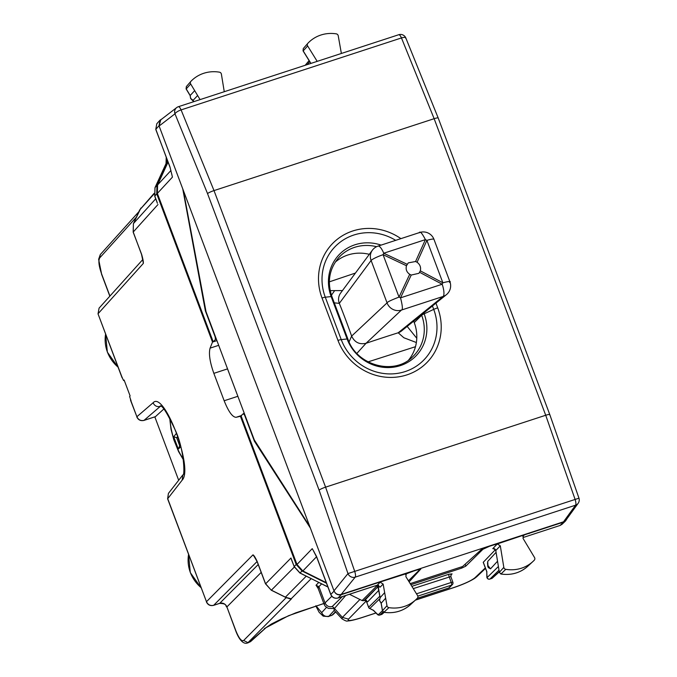 <?xml version="1.0" encoding="UTF-8"?>
<svg xmlns="http://www.w3.org/2000/svg" width="677" height="677" viewBox="0 0 677 677"><rect width="100%" height="100%" fill="white"/><g stroke="black" fill="none" stroke-linecap="round" stroke-linejoin="round"><path stroke-width="1.02" d="M160.847 406.217L160.254 406.412L160.669 406.098M335.479 611.788L331.908 615.224L328.345 616.578L323.217 616.146L319.129 612.287L315.787 605.839M334.218 610.426L328.912 616.205C325.612 616.95 323.2 615.757 321.685 612.643L315.981 605.771M251.082 641.161L249.238 642.228A5.721 5.357 47.9 0 0 251.091 641.161L266.213 627.503L271.409 624.016L281.996 618.66L295.705 612.854L323.851 603.554M156.962 185.346L155.016 187.605L167.456 160.5L154.982 187.664A2.285 0.702 24.6 0 1 155.016 187.605L154.796 196.093L156.734 193.834L156.962 185.346L167.862 161.575M156.734 193.834L212.502 342.071L210.098 348.13C208.584 353.563 209.828 361.975 213.847 373.357L224.163 400.759C228.555 411.751 232.549 417.26 236.121 417.294L240.42 416.27L296.188 564.5L302.06 570.999L300.004 572.962L294.14 566.463L290.966 558.034L265.596 583.836M162.133 118.788L159.975 120.218L159.01 125.761L182.739 188.824L205.376 310.853L215.151 336.824L215.447 339.473L213.213 341.834L216.928 340.624L212.502 342.071M326.509 583.219L302.06 570.999M408.443 580.798L419.376 570.034C419.858 569.357 418.555 569.492 415.475 570.449L341.284 594.677C338.009 595.396 335.606 594.194 334.083 591.08L310.354 528.009L254.425 441.226L244.659 415.263L243.365 413.664L240.42 416.27M334.353 608.606L328.269 608.352L325.197 606.245L324.215 604.536L325.028 602.911L331.798 596.268M292.041 560.869L290.966 558.034M157.03 202.034L154.864 196.271M317.835 587.848L316.032 585.241L318.918 586.671L318.122 588.338L324.215 604.536M238.642 398.347L227.523 368.889L213.847 373.357M226.77 366.79L227.523 368.889M286.117 597.706L243.652 640.476C241.554 641.576 238.973 638.377 235.909 630.888L226.897 606.931A5.721 5.433 44.8 0 0 219.695 603.334C223.088 602.682 225.483 603.884 226.897 606.931L235.824 631.074C240.631 643.819 245.7 643.785 247.367 643.023L249.238 642.228L266.213 627.494M288.91 598.612L291.245 598.722L286.87 597.909L283.485 596.209M243.652 640.476L247.968 642.642L291.474 598.823L285.144 597.207M254.349 556.756L252.97 554.861L206.477 601.701L167.701 498.636L168.421 493.389L182.9 474.865M311.166 578.657L291.245 598.722L290.179 598.866M306.232 576.186L285.364 597.207L271.282 590.226L265.528 583.659L257.218 561.58M257.15 561.402C255.237 557.349 253.841 555.174 252.97 554.861M143.025 261.39L143.321 263.429L98.106 313.679L99.07 308.145M154.128 193.884L139.665 209.955L154.068 193.394M143.321 263.429C143.524 261.974 142.957 258.927 141.603 254.281L141.662 254.459M139.58 210.158L138.903 211.664A2.285 0.702 -155.3 0 0 138.87 211.715A2.285 0.702 -155.3 0 0 138.844 211.783M155.439 416.643L163.8 409.035M155.634 416.575L144.066 420.358C140.782 421.077 138.387 419.867 136.881 416.736L130.593 400.429M131.033 400.742L129.612 396.468L130.111 395.943L124.128 380.042L123.637 380.576L122.266 377.893L98.03 313.857L99.079 308.137M122.241 377.368L122.266 377.893L122.241 377.368M154.83 416.863L178.677 480.264M155.541 416.634L143.964 420.417L160.254 406.412C156.971 407.131 154.576 405.921 153.087 402.781C164.105 390.037 193.783 468.907 182.181 480.111L167.617 498.822L168.421 493.381M123.637 380.576L124.255 380.372M179.743 445.864L176.672 437.697L177.975 437.35M176.672 437.689L173.684 436.758L176.528 433.229M179.752 445.898L178.288 449.003L173.684 436.758M183.34 190.415L309.761 526.427L254.281 439.906L206.02 311.648L183.34 190.415L159.112 126.024L160.762 119.846L176.672 107.601A5.721 5.416 -127.6 0 1 178.229 106.78A5.721 1.659 71.9 0 1 178.389 106.695A5.721 1.659 71.9 0 1 181.089 109.911L214.008 190.592A5.721 0.829 159.4 0 0 207.534 193.597L319.112 490.156L347.97 573.588A5.721 5.34 39.1 0 0 355.197 577.151A5.721 1.659 -108.1 0 0 354.765 571.523L325.586 487.152A5.721 0.829 159.4 0 0 319.112 490.156M410.194 583.625L462.594 566.514L481.533 549.402L487.999 546.466L341.183 594.414L355.197 577.151L575.577 505.177A5.721 5.399 35.9 0 0 578.158 503.299A5.721 5.721 0 0 0 578.97 498.187L347.97 573.588L333.981 590.818C335.504 593.932 337.899 595.134 341.183 594.414M420.772 569.027L409.111 581.881M420.527 568.908L420.662 569.289C421.043 568.655 419.732 568.807 416.719 569.746M578.158 503.299L566.116 519.919L563.535 521.798L487.999 546.466M333.981 590.818L309.761 526.427M549.656 414.866C550.079 414.18 548.768 414.316 545.713 415.255L575.145 499.55A5.721 1.659 -108.1 0 1 575.577 505.177L563.535 521.798M405.768 38.437C405.972 37.218 404.533 37.049 401.461 37.937L434.143 118.695L214.008 190.592L325.586 487.152L545.713 415.255L434.143 118.695A5.721 0.829 159.4 0 1 438.205 118.01L549.783 414.569L578.97 498.187M408.603 360.071A40.061 37.904 44.1 0 0 414.239 322.59L413.689 321.135M369.32 254.332A40.061 37.904 44.1 0 0 335.284 262.126M486.738 571.616L487.059 577.616A2.285 1.642 178.8 0 1 486.856 576.982A2.285 2.285 0 0 0 489.86 579.106L489.936 579.055A2.285 2.183 -134.4 0 1 487.059 577.616L498.34 566.556M373.374 610.349L378.181 614.86A2.285 1.743 135.2 0 1 377.478 614.479L373.442 610.417M448.555 588.042A2.285 0.66 -108.1 0 0 448.656 588.034A2.285 0.66 -108.1 0 0 448.749 587.983L417.303 598.248M417.269 598.29L448.656 588.034A2.285 2.285 0 0 0 449.596 587.45L449.596 587.45A2.285 2.166 44.1 0 1 448.749 587.983L451.517 585.123A2.285 0.66 -108.1 0 0 451.237 582.465L416.499 593.814M186.234 88.915L190.677 83.965A2.285 2.166 -135.9 0 1 190.922 81.316A34.332 32.488 -135.9 0 1 219.433 72.168A2.285 2.166 -135.9 0 1 221.387 74.123L224.265 91.717M194.688 90.642L197.625 95.525L193.097 100.34L190.686 98.436L190.169 95.457L186.158 88.789L186.361 86.571L186.09 88.89L190.11 95.575L194.688 90.642L190.677 83.965M382.556 610.866L384.155 612.279A33.96 32.132 44.1 0 0 410.744 604.426L415.839 599.704A34.332 32.488 44.1 0 0 417.354 598.206A2.285 2.166 44.1 0 0 417.565 595.54L405.878 576.66L406.183 573.901L412.606 571.388M381.185 603.224L385.645 598.163L386.982 605.712A2.285 2.166 44.1 0 0 388.953 607.641A34.332 32.488 44.1 0 0 415.839 599.704M381.439 614.496L379.89 614.995L383.072 611.881M489.75 579.114L491.654 578.496L489.936 579.055L498.941 570.229M491.494 578.556L491.578 578.547A2.285 2.285 0 0 0 492.391 578.073L499.22 571.955M379.704 615.054A2.285 0.66 -108.1 0 0 379.814 615.046L379.814 615.046A2.285 0.66 -108.1 0 0 379.89 614.995A2.285 2.183 -134.4 0 1 378.181 614.86L382.437 610.688M383.944 612.236L388.953 607.641M500.777 573.918L500.98 573.961A33.96 32.132 44.1 0 0 527.908 566.158C520.291 572.911 511.279 575.535 500.853 574.011L499.347 572.327L500.98 573.961L505.778 569.323A2.285 2.166 -135.9 0 1 503.823 567.368L500.303 545.823L497.307 543.944L529.499 533.171L489.446 546.288L482.929 549.275L465.7 566.226L461.706 568.113L410.863 584.716M499.398 572.53L495.801 550.604M522.839 536.379L524.125 535.185L523.346 535.642L523.025 538.367L534.534 557.526A2.285 2.166 -135.9 0 1 534.288 560.175A34.332 32.488 -135.9 0 1 533.002 561.436A34.332 32.488 -135.9 0 1 505.778 569.323M341.369 53.466L338.229 35.779A2.285 2.166 44.1 0 0 336.257 33.85A34.332 32.488 44.1 0 0 307.866 43.286A2.285 2.166 44.1 0 0 307.646 45.951L317.191 61.362M303.194 50.893L307.646 45.951M310.938 63.401L303.118 50.767L303.254 48.592L307.807 43.345M496.021 552.398L487.719 561.419L487.939 565.515L490.512 568.849L497.477 561.284M487.508 562.722L487.787 566.48L488.371 567.631L490.512 568.849M385.645 598.163L384.663 592.646L380.186 597.596L379.577 600.491L381.168 603.114L382.505 610.662L386.982 605.712M377.901 586.79L380.127 597.681L378.485 588.034M193.055 100.331L193.876 101.635M495.369 549.716L483.226 562.316L486.763 571.718M345.71 595.489L334.463 608.471L334.04 610.231M359.919 599.492L342.401 617.399L341.961 618.795L333.998 610.189M415.441 600.067L453.319 587.704C463.94 584.065 471.099 580.798 474.814 577.879L476.752 576.736L485.519 568.418M366.232 601.007L348.494 619.133C347.03 621.317 351.355 620.834 361.467 617.695L375.972 612.964M366.646 600.575L366.088 600.381L366.646 600.575M244.279 413.342L243.365 413.664M314.153 551.983L312.224 548.658L296.975 564.466L302.847 570.965L326.306 582.694M213.213 341.834L157.36 193.402L157.597 184.914L168.065 162.108M169.927 166.779L172.44 177.12L157.36 193.402M171.899 174.801L171.746 173.989M566.928 518.802L565.617 520.875L563.628 522.069L529.507 533.205M523.287 537.47A2.285 0.66 -108.1 0 0 523.38 537.462A2.285 0.66 -108.1 0 0 523.465 537.411L559.938 525.504M313.51 550.943L316.523 556.452M296.975 564.466L241.13 416.033M384.663 592.646L383.14 584.056L380.144 582.203L377.207 585.258L377.8 584.996L377.047 585.791L377.715 586.866L363.777 600.711L362.077 600.567L349.459 594.271M374.474 586.07A2.285 0.66 -108.1 0 0 374.576 586.062A2.285 0.66 -108.1 0 0 374.66 586.011L338.009 597.986C334.726 598.705 332.322 597.503 330.808 594.381L316.836 557.256M379.128 586.714L377.8 584.996L377.207 585.258L380.203 587.103L379.128 586.714L378.401 587.526L377.047 585.791M363.777 600.711L364.776 600.389L367.653 601.828L378.815 590.293M364.776 600.389L377.8 586.824M200.079 99.612L197.625 95.525M375.413 583.532L406.962 573.444L405.684 574.646M492.306 545.357L497.307 543.944L492.78 548.641A2.285 2.183 -136.1 0 1 495.784 550.519L493.787 548.793L494.337 548.708M419.376 570.034L419.283 569.044M205.842 310.701L205.376 310.853M255.009 441.04L254.425 441.226M413.283 588.618L450.84 576.542L452.871 582.228L451.237 582.465L449.232 576.872A2.285 0.66 71.9 0 1 448.961 574.214L411.861 586.333M412.598 571.354L412.166 571.743M529.499 533.171L529.067 533.569M329.352 281.844L355.433 273.059M368.06 361.882L415.475 346.7M418.978 273.22L420.315 270.851C421.145 267.398 420.07 264.538 417.083 262.261L426.908 240.377A11.441 1.659 159.4 0 1 433.965 239.345L449.917 281.75A11.441 11.441 0 0 1 446.405 294.673A11.441 10.773 -129 0 1 443.113 296.45L401.453 310.058L366.037 343.29C359.436 344.762 354.638 342.367 351.634 336.088L349.087 341.91M416.372 342.528L403.839 337.747L398.194 332.779A237.094 27.402 -20.1 0 0 366.037 343.29L356.881 353.394M401.453 310.058C402.908 309.922 402.595 305.852 400.53 297.846A11.441 2.7 -154.9 0 0 399.024 297.093C391.162 300.131 387.176 302.052 387.058 302.864L351.634 336.088A237.094 61.709 -108.4 0 0 339.321 303.355A11.441 10.874 -143.5 0 1 340.616 293.065A11.441 10.874 -143.5 0 1 340.624 293.056L372.401 250.168A11.441 10.874 36.5 0 0 371.106 260.467L387.058 302.864A11.441 10.967 -133.2 0 0 401.453 310.058M418.911 273.305L411.21 275.065L409.703 274.312L399.024 297.093L383.072 254.696A11.441 1.659 159.4 0 0 371.106 260.467L339.321 303.355L334.277 302.847M446.405 294.673L401.486 331.002A11.441 10.773 -129 0 1 401.478 331.011A11.441 10.773 -129 0 1 398.194 332.779L443.113 296.45A11.441 3.309 -108.1 0 0 442.183 284.238L400.53 297.846L411.21 275.065M449.536 282.461C451.584 281.031 449.359 281.133 442.86 282.774A11.441 1.972 117.9 0 1 442.183 284.238L419.647 272.315M416.787 338.272L407.173 326.407M409.703 274.312C406.623 272.146 405.54 269.285 406.471 265.731L408.273 262.879L415.576 261.508L425.401 239.624A11.441 4.307 24.2 0 1 426.908 240.377L442.86 282.774L420.315 270.851M417.083 262.261L415.576 261.508M433.965 239.345A11.441 11.441 0 0 0 419.706 232.499L378.045 246.106A11.441 11.441 0 0 0 372.401 250.168M419.19 232.863C419.909 230.764 421.974 233.015 425.401 239.624L383.741 253.232A11.441 3.309 -108.1 0 0 378.045 246.106M330.198 290.636L342.452 290.585M182.181 480.111L182.892 474.873C184.863 476.515 184.499 450.814 175.707 431.063C167.735 413.935 162.59 405.548 160.254 405.887M188.57 554.505A35.162 33.266 44.1 0 0 201.01 587.585M105.612 334.032A35.162 33.266 44.1 0 0 118.06 367.12M335.69 612.016L333.101 614.513A3.436 3.241 -133.9 0 1 331.908 615.224L328.345 616.578M321.685 612.643L326.458 607.43M323.818 603.469L288.571 615.698L264.36 628.561M334.556 608.361L332.229 606.507C328.937 607.244 326.534 606.042 325.028 602.911L318.918 586.671L321.626 583.879M332.229 606.507L342.35 596.589M296.188 564.5L294.089 566.581L299.903 573.021L327.888 586.908M294.207 566.641L291.423 559.507M299.886 572.903L327.947 587.044M316.032 585.241L318.74 582.44M241.638 415.492L236.121 417.294M237.839 396.299L224.163 400.759M218.696 345.329L210.098 348.13M100.289 254.586L99.714 257.903C98.216 260.611 98.825 265.892 101.542 273.753L98.622 259.325L100.289 254.577L138.878 211.689M109.936 296.069L101.542 273.753M136.365 217.165L99.714 257.903M226.897 606.931L261.187 572.395M271.282 590.226L265.469 583.786L257.091 561.521L213.678 605.297L219.695 603.334L258.225 564.525M294.292 567.098L271.392 590.166L283.612 596.268M157.969 204.522L133.225 232.025L133.394 223.655M155.71 198.793L133.454 223.537L138.903 211.664M141.603 254.281L133.166 232.143L133.411 223.588L140.892 208.034M133.293 232.203L141.544 254.408L143.042 261.627M153.087 402.781L136.881 416.736L130.475 399.692M136.805 416.922C138.252 419.977 140.638 421.136 143.964 420.417L143.829 420.425M219.424 603.419A3.436 0.99 -108.1 0 0 219.568 603.41L213.551 605.373A3.436 0.99 -108.1 0 0 213.678 605.297C210.386 606.017 207.991 604.823 206.477 601.701L167.617 498.822M226.803 607.091C225.263 605.873 227.235 603.52 219.568 603.41A3.436 0.99 -108.1 0 0 219.695 603.334M176.866 437.647L177.721 436.589M178.288 449.003L180.801 446.888M170.181 418.86A27.469 7.946 -108.1 0 0 180.734 454.919A27.469 7.946 -108.1 0 0 183.213 458.667M159.112 126.024L174.979 113.812L207.534 193.597M401.461 37.937L181.089 109.911A5.721 1.743 -23.8 0 0 174.979 113.812A5.721 5.416 -127.6 0 1 176.672 107.601A5.721 5.721 0 0 1 178.389 106.695L398.761 34.722A5.721 1.659 71.9 0 1 401.461 37.937M398.601 34.806A5.721 1.659 71.9 0 1 398.761 34.722A5.721 5.721 0 0 1 405.785 37.878L438.205 118.01M421.5 314.822L421.669 315.27A40.595 38.411 44.1 0 1 412.496 356.94C394.209 375.684 356.72 365.724 347.919 339.101L331.967 296.704A5.721 0.829 159.4 0 0 331.155 296.585L325.282 297.203A5.721 0.829 159.4 0 0 322.024 298.007L337.975 340.404A54.803 51.85 -135.9 0 0 406.936 374.872A54.803 51.85 -135.9 0 0 437.697 307.84L435.937 303.144M322.024 298.007A54.803 51.85 -135.9 0 1 338.263 238.524A54.803 51.85 -135.9 0 1 400.894 238.642M395.681 240.343A50.826 48.092 -135.9 0 0 339.118 242.992A50.826 48.092 -135.9 0 0 325.282 297.203L341.233 339.6A5.721 0.829 159.4 0 0 337.975 340.404M414.239 322.59L421.669 315.27A5.721 0.829 -20.6 0 1 424.157 313.815L433.72 309.389L432.434 305.97M381.083 245.108A42.346 40.07 -135.9 0 0 339.287 254.518A42.346 40.07 -135.9 0 0 331.155 296.585L347.106 338.982L341.233 339.6A50.826 48.092 -135.9 0 0 405.184 371.563A50.826 48.092 -135.9 0 0 433.72 309.389A5.721 0.829 -20.6 0 1 437.697 307.84M376.556 246.707A40.595 38.411 44.1 0 0 338.288 258.14C329.183 269.336 327.076 282.191 331.967 296.704M347.919 339.101A5.721 0.829 159.4 0 0 347.106 338.982A42.346 40.07 -135.9 0 0 400.386 365.614A42.346 40.07 -135.9 0 0 424.157 313.815L423.827 312.935M373.882 610.527L369.82 608.496A2.285 2.183 45.6 0 1 368.652 607.193L379.865 596.2M366.088 600.381L368.601 607.311A2.285 2.285 0 0 0 369.718 608.555L379.585 598.925M383.969 612.321L381.608 614.437A2.285 2.158 -131.9 0 0 382.344 614.014L384.197 612.355M309.711 61.615L307.189 64.628M373.535 610.459L369.701 608.437M366.045 600.516L368.72 607.362M449.596 587.45L452.363 584.589A2.285 2.166 44.1 0 1 451.517 585.123L417.827 596.124M492.391 578.073A2.285 2.158 48.1 0 1 491.654 578.496L499.186 571.743M186.361 86.571L190.796 81.468M500.303 545.823L495.784 550.519L499.347 572.327L503.823 567.368M303.296 48.541L307.756 43.404M486.932 571.921L483.276 562.206M461.435 566.894L461.706 568.113M465.234 564.127L465.7 566.226M348.494 619.133L342.401 617.399L334.463 608.471M453.319 587.704L453.108 587.831C462.086 584.852 469.229 581.729 474.535 578.454L476.743 576.736M361.467 617.695A5.721 1.659 71.9 0 1 361.264 617.822L376.014 613.007M485.324 567.901L474.814 577.879M166.796 158.731L166.737 162.057M215.447 339.473L216.378 339.169M316.548 556.756L302.847 570.965M170.959 170.469L157.597 184.914M159.01 125.761L155.82 129.307L156.785 123.764L159.975 120.218M169.859 166.61L155.769 129.425L156.793 123.756M155.888 129.485L170.122 167.625L171.941 175.038M563.628 522.069L560.031 525.496L562.096 524.26L565.617 520.875M562.105 524.252L560.116 525.445L523.465 537.411M341.284 594.677L338.009 597.986A2.285 0.66 -108.1 0 1 337.925 598.036C334.616 598.756 332.221 597.579 330.748 594.508L330.875 594.558M334.083 591.08L330.748 594.508L316.718 557.205L313.392 550.748M316.396 556.139L316.768 557.086M377.766 584.979L362.077 600.567M337.823 598.036A2.285 0.66 -108.1 0 0 337.925 598.036L374.576 586.062L377.25 585.283L378.781 585.563L377.825 584.886M383.14 584.056L380.203 587.103M377.207 585.258L374.66 586.011M492.78 548.641L494.024 548.819M482.684 548.658L482.929 549.275M450.823 575.12L452.084 573.884L448.961 574.214M452.084 573.884L451.254 574.392L450.84 576.542M406.471 265.731L383.072 254.696L383.741 253.232L407.148 264.267M334.506 290.839L331.434 295.214M201.094 587.797L190.305 572.607L188.544 554.446M118.145 367.332L107.355 352.133L105.595 333.973M333.092 614.513L331.273 615.613M163.394 169.326L162.666 170.909M154.982 187.664L154.737 196.212L157.403 203.286M318.131 588.338L317.471 587.568M248.569 642.625L247.367 643.023M109.826 296.188L101.457 273.931M257.091 561.521L254.264 556.655M142.83 259.503L99.07 308.137M121.978 377.521L98.03 313.857M213.551 605.373C210.225 606.101 207.839 604.933 206.392 601.878M179.388 446.16L180.387 445.314M169.665 417.904L171.01 429.252L173.769 439.635L178.576 451.584L183.365 459.751M486.746 571.667L486.856 576.982M309.084 60.608L305.183 65.288M452.363 584.589A2.285 2.285 0 0 0 452.871 582.228M380.169 597.613L379.526 600.609L381.117 603.215L382.454 610.789L384.028 612.33C394.327 613.734 403.23 611.103 410.744 604.426M377.478 614.488A2.285 2.285 0 0 0 379.814 615.046L381.532 614.488A2.285 2.285 0 0 0 382.344 614.014M310.836 63.435L303.059 50.868L303.254 48.592M186.302 86.631L190.855 81.392M527.908 566.158L533.002 561.436M193.774 101.668L190.626 98.537L190.119 95.542M415.339 600.169L453.108 587.831M341.936 618.77C345.143 620.801 347.039 621.511 347.614 620.911C347.851 620.936 350.5 621.198 361.264 617.83M166.22 157.208L166.051 163.538"/></g></svg>
